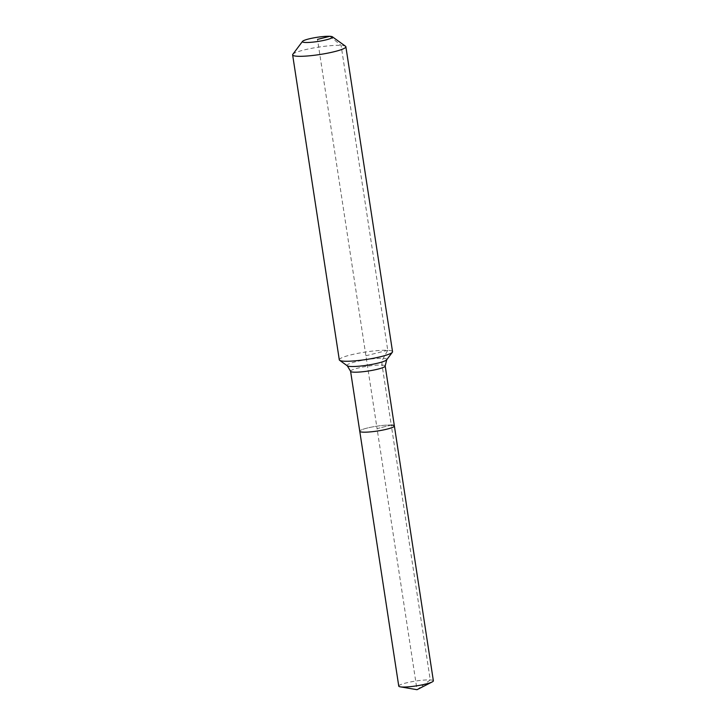 <?xml version="1.0" encoding="UTF-8"?>
<svg xmlns="http://www.w3.org/2000/svg" width="726" height="726" viewBox="0 0 726 726"><rect width="100%" height="100%" fill="white"/><g stroke="black" fill="none" stroke-linecap="round" stroke-linejoin="round"><path stroke-width="0.54" stroke-dasharray="3.63 2.72" d="M398.755 686.106A17.506 2.432 171.3 0 1 410.698 681.923A17.506 2.432 171.3 0 1 430.255 679.926A17.506 2.432 171.3 0 1 433.368 680.816M339.296 359.833A26.935 3.748 171.3 0 1 357.655 353.39A26.935 3.748 171.3 0 1 387.757 350.313L383.255 358.335A8.975 7.396 93.1 0 0 382.076 365.087L391.26 425.073A17.506 2.432 171.3 0 0 371.694 427.07A17.506 2.432 171.3 0 0 359.76 431.262A17.506 2.432 171.3 0 1 371.694 427.07A17.506 2.432 171.3 0 1 391.26 425.073A17.506 2.432 171.3 0 1 394.372 425.962M292.814 54.323A26.935 3.748 171.3 0 1 312.797 48.097A26.935 3.748 171.3 0 1 341.093 45.366A26.935 3.748 171.3 0 1 345.531 46.255M329.876 36.3L341.093 45.366L387.757 350.313A26.935 3.748 171.3 0 1 392.539 351.683M417.014 689.7L430.255 679.926L391.26 425.073L377.066 428.612L417.014 689.7M391.26 425.073L377.066 428.612L317.507 39.386M387.757 350.313L365.913 355.758M350.585 371.267A17.506 2.432 171.3 0 1 357.982 368.091A17.506 2.432 171.3 0 1 382.076 365.087A17.506 2.432 171.3 0 1 385.188 365.977M347.291 365.813A20.137 2.804 171.3 0 1 355.54 361.793A20.137 2.804 171.3 0 1 383.255 358.335A20.137 2.804 171.3 0 1 386.704 359.778"/><path stroke-width="1.09" d="M391.26 425.073A17.506 2.432 171.3 0 1 394.372 425.962L433.368 680.816A17.506 2.432 171.3 0 1 432.17 681.95A17.506 2.432 171.3 0 1 418.085 685.607A17.506 2.432 171.3 0 1 401.868 687.005A17.506 2.432 171.3 0 1 400.244 686.832A17.506 2.432 171.3 0 1 398.755 686.106L359.76 431.262A17.506 2.432 171.3 0 0 362.873 432.151A17.506 2.432 171.3 0 1 359.76 431.262L350.585 371.267L347.291 365.813L339.641 360.305A26.935 3.748 171.3 0 1 339.296 359.833L292.632 54.886A26.935 3.748 171.3 0 1 292.814 54.323L302.524 41.373A15.264 2.124 171.3 0 1 313.85 37.852A15.264 2.124 171.3 0 1 329.876 36.3A15.264 2.124 171.3 0 1 332.399 36.808A15.264 2.124 171.3 0 1 323.188 40.52A15.264 2.124 171.3 0 1 305.129 42.471A15.264 2.124 171.3 0 1 302.524 41.373M394.372 425.962A17.506 2.432 171.3 0 1 382.439 430.146A17.506 2.432 171.3 0 1 362.873 432.151A17.506 2.432 171.3 0 0 382.439 430.146A17.506 2.432 171.3 0 0 394.372 425.962L385.188 365.977A17.506 2.432 171.3 0 1 377.792 369.153A17.506 2.432 171.3 0 1 353.698 372.166A17.506 2.432 171.3 0 1 350.585 371.267M332.399 36.808L345.531 46.255A26.935 3.748 171.3 0 1 345.875 46.736A26.935 3.748 171.3 0 1 327.517 53.179A26.935 3.748 171.3 0 1 297.424 56.256A26.935 3.748 171.3 0 1 292.632 54.886M345.875 46.736L392.539 351.683A26.935 3.748 171.3 0 1 392.358 352.246A26.935 3.748 171.3 0 1 372.374 358.462A26.935 3.748 171.3 0 1 344.079 361.203A26.935 3.748 171.3 0 1 339.641 360.305M317.507 39.386L329.876 36.3M392.358 352.246L386.704 359.778A20.137 2.804 171.3 0 1 378.328 363.027A20.137 2.804 171.3 0 1 350.613 366.476A20.137 2.804 171.3 0 1 347.291 365.813M400.244 686.832L417.014 689.7L432.17 681.95M386.704 359.778L385.188 365.977"/></g></svg>

